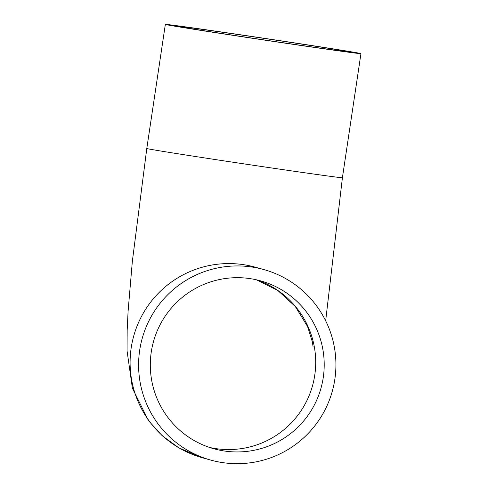 <?xml version="1.0" encoding="UTF-8"?>
<svg xmlns="http://www.w3.org/2000/svg" width="488" height="488" viewBox="0 0 488 488"><rect width="100%" height="100%" fill="white"/><g stroke="black" fill="none" stroke-linecap="round" stroke-linejoin="round"><path stroke-width="0.73" d="M250.137 278.624A87.145 86.931 -74.4 0 1 322.281 382.934A87.145 86.931 -74.4 0 1 213.823 448.753A87.145 86.931 -74.4 0 1 152.232 346.694A87.145 86.931 -74.4 0 1 250.137 278.624M222.638 462.612A98.893 98.643 -74.4 0 1 140.776 344.247A98.893 98.643 -74.4 0 1 263.843 269.559A98.893 98.643 -74.4 0 1 333.737 385.374A98.893 98.643 -74.4 0 1 222.638 462.612M256.45 37.149A98.893 0.86 8.5 0 0 165.34 24.4A98.893 0.86 8.5 0 0 269.84 40.888A98.893 0.86 8.5 0 0 360.949 53.631A98.893 0.86 8.5 0 0 256.45 37.149M269.047 40.663A87.145 0.756 8.5 0 0 349.335 51.899A87.145 0.756 8.5 0 0 257.243 37.369A87.145 0.756 8.5 0 0 176.955 26.139A87.145 0.756 8.5 0 0 269.047 40.663M263.843 269.559L255.346 267.192A98.893 98.643 105.6 0 0 132.278 341.881A98.893 98.643 105.6 0 0 202.172 457.689L179.017 447.947L162.272 435.796L148.486 420.65L132.388 388.192L127.051 350.823L127.167 330.364L128.088 311.301L132.346 261.336L146.797 148.486A98.893 0.86 -171.5 0 0 251.296 164.968A98.893 0.86 -171.5 0 0 342.405 177.717L325.667 320.811M209.608 447.453A87.145 86.931 105.6 0 0 313.296 382.714A87.145 86.931 105.6 0 0 256.407 279.795M313.052 346.602L312.338 341.752L307.586 326.57L295.246 306.427L277.8 290.47L256.395 279.795M202.172 457.689L210.67 460.062M165.34 24.4L146.797 148.486M360.949 53.631L342.405 177.717"/></g></svg>
